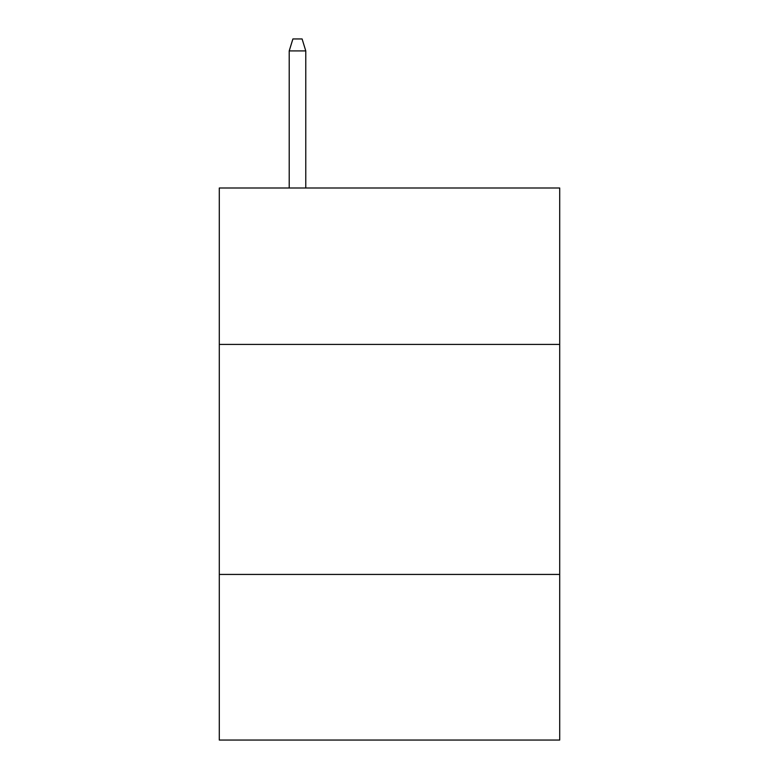 <?xml version="1.0" encoding="UTF-8"?>
<svg xmlns="http://www.w3.org/2000/svg" width="779" height="779" viewBox="0 0 779 779"><rect width="100%" height="100%" fill="white"/><g stroke="black" fill="none" stroke-linecap="round" stroke-linejoin="round"><path stroke-width="1.17" d="M559.712 344.415L559.712 188.002L219.288 188.002L219.288 344.415L559.712 344.415L559.712 740.05L219.288 740.05L219.288 344.415M559.712 574.435L219.288 574.435M305.777 188.002L305.777 50.908L289.213 50.908L289.213 188.002M289.213 50.908L292.894 38.95L302.096 38.95L305.777 50.908"/></g></svg>
